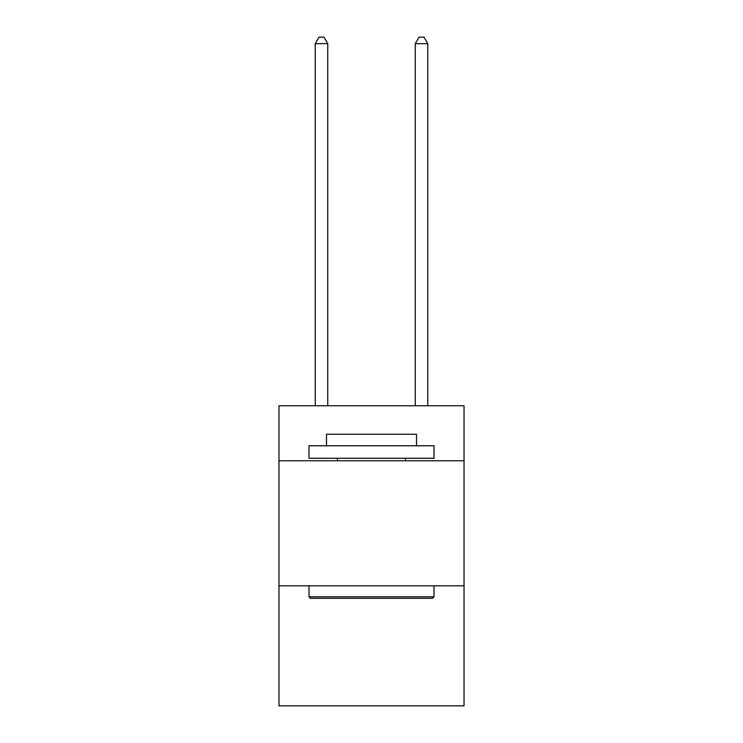 <?xml version="1.0" encoding="UTF-8"?>
<svg xmlns="http://www.w3.org/2000/svg" width="743" height="743" viewBox="0 0 743 743"><rect width="100%" height="100%" fill="white"/><g stroke="black" fill="none" stroke-linecap="round" stroke-linejoin="round"><path stroke-width="1.11" d="M464.031 460.781L464.031 405.762L278.969 405.762L278.969 460.781L464.031 460.781L464.031 705.85L278.969 705.85L278.969 460.781M464.031 585.818L278.969 585.818M310.481 598.319L308.986 596.815L434.014 596.815L432.519 598.319L310.481 598.319M434.014 445.772L434.014 458.273L308.986 458.273L308.986 445.772L434.014 445.772M326.483 445.772L326.483 434.265L416.517 434.265L416.517 445.772M434.014 585.818L434.014 596.815M308.986 585.818L308.986 596.815M405.511 458.273L405.511 460.781M337.489 458.273L337.489 460.781M327.737 405.762L327.737 43.651L315.236 43.651L315.236 405.762M315.236 43.651L318.988 37.15L323.985 37.15L327.737 43.651M427.764 405.762L427.764 43.651L415.263 43.651L415.263 405.762M415.263 43.651L419.015 37.15L424.012 37.15L427.764 43.651"/></g></svg>
